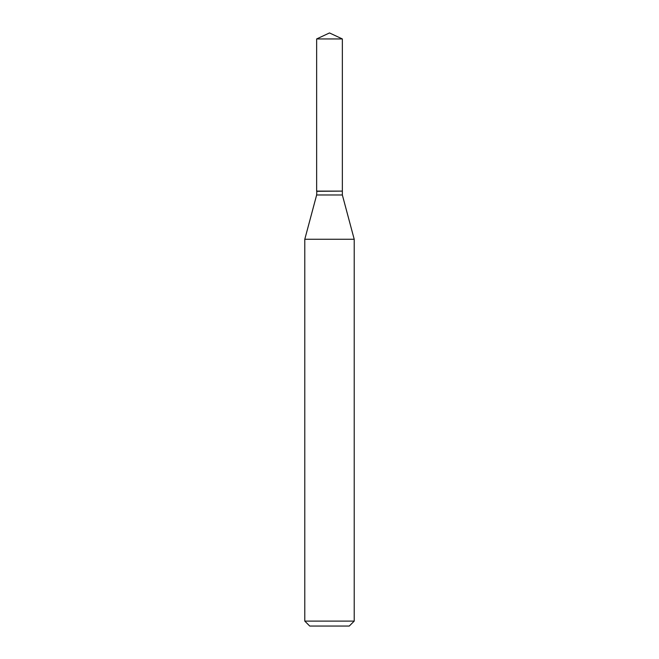 <?xml version="1.0" encoding="UTF-8"?>
<svg xmlns="http://www.w3.org/2000/svg" width="659" height="659" viewBox="0 0 659 659"><rect width="100%" height="100%" fill="white"/><g stroke="black" fill="none" stroke-linecap="round" stroke-linejoin="round"><path stroke-width="0.99" d="M342.351 38.939L316.649 38.939L316.649 191.11L342.351 191.11L342.351 38.939L329.5 32.95L316.649 38.939M316.847 191.11L316.649 194.982L304.787 239.258L304.787 621.107L354.212 621.107L349.27 626.05L309.73 626.05L304.787 621.107M342.153 191.11L316.649 191.308M342.351 191.308L342.351 194.982L354.212 239.258L304.787 239.258M354.212 239.258L354.212 621.107M342.351 194.982L316.649 194.982"/></g></svg>
